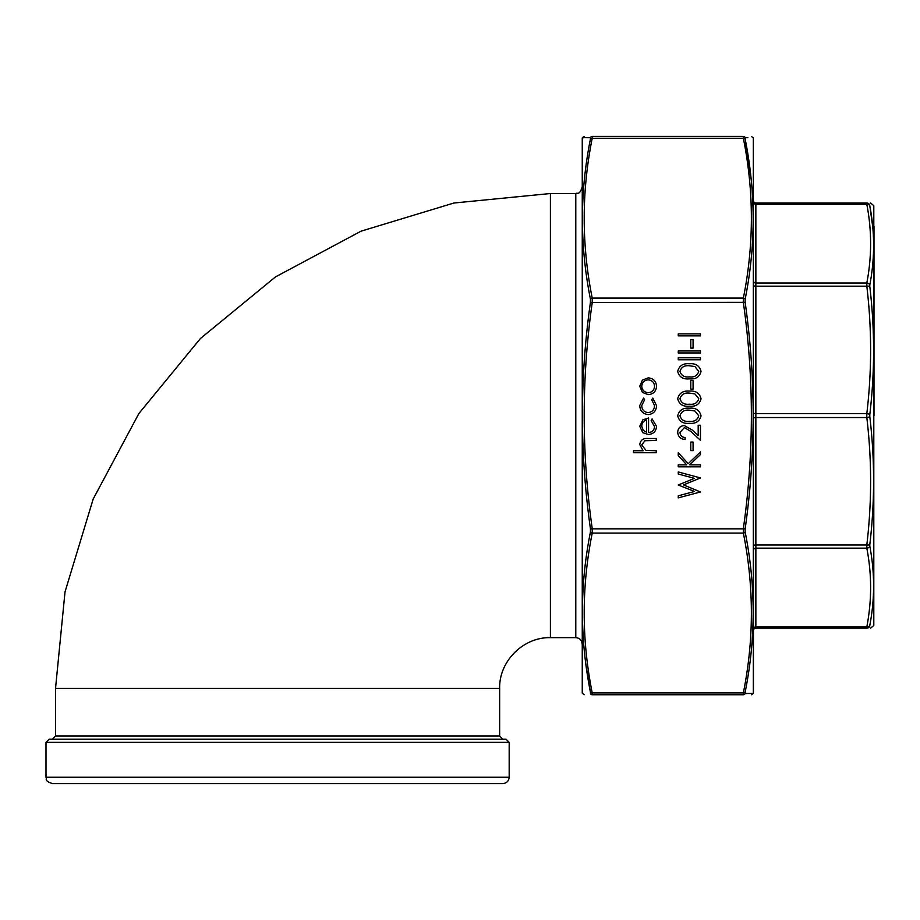 <?xml version="1.0" encoding="UTF-8"?>
<svg xmlns="http://www.w3.org/2000/svg" width="920" height="920" viewBox="0 0 920 920"><rect width="100%" height="100%" fill="white"/><g stroke="black" fill="none" stroke-linecap="round" stroke-linejoin="round"><path stroke-width="1.38" d="M499.652 688.413L55.522 688.413L55.522 736L499.652 736L499.652 688.413C498.95 661.296 523.296 636.95 550.413 637.652L575.793 637.652C579.646 638.031 581.762 640.147 582.141 644M277.587 783.587L466.693 783.587M277.587 739.174L506 739.174L509.174 742.348L46 742.348L49.174 739.174L277.587 739.174M502.826 783.587L52.348 783.587C43.665 780.574 47.219 779.113 46 777.239L509.174 777.239C508.794 781.091 506.678 783.207 502.826 783.587M753.445 595.32L753.445 550.114A2.415 1.955 0 0 1 755.86 548.159L755.86 626.922L866.812 626.922C871.872 600.668 871.872 574.413 866.812 548.159L866.812 544.985C871.872 502.504 871.872 460.023 866.812 417.542L866.812 413.62C871.872 371.139 871.872 328.659 866.812 286.177L866.812 283.015C871.872 256.76 871.872 230.506 866.812 204.251L866.812 203.032A3.174 3.151 90 0 1 869.803 205.171C874.851 205.102 874.851 205.102 869.803 205.171L869.803 205.781L869.803 205.171M755.86 628.141L755.86 626.922A2.415 1.955 -0 0 0 753.445 628.877L753.445 630.545A2.415 2.415 0 0 1 755.86 628.141L866.812 628.141C871.872 628.141 871.872 628.141 866.812 628.141L866.812 626.922L866.812 628.141A3.174 3.151 90 0 0 869.803 626.002C874.851 626.071 874.851 626.071 869.803 626.002L869.803 625.393L869.803 626.002M753.445 415.587L753.445 643.517M873.804 205.677L873.804 625.496L873.804 205.677L870.619 203.032M874 415.587L874 226.469M872.827 227.642L869.803 205.781A3.174 2.553 -10.7 0 0 866.812 204.251L755.86 204.251L755.86 203.032A2.415 2.415 0 0 1 753.445 200.629A2.415 2.415 0 0 0 755.86 203.032L866.812 203.032M869.803 205.781C874.851 232.15 874.851 258.531 869.803 284.935L869.803 286.534C874.851 329.256 874.851 371.956 869.803 414.598L869.803 416.576C874.851 459.344 874.851 502.032 869.803 544.64L869.803 546.238C874.851 572.712 874.851 599.104 869.803 625.393A3.174 2.553 -169.3 0 1 866.812 626.922M869.803 286.534A3.174 0.977 173.3 0 0 866.812 286.177L755.86 286.177L755.86 413.62L866.812 413.62A3.174 0.977 -173.3 0 1 869.803 414.598L869.803 416.576A3.174 0.977 173.3 0 1 866.812 417.542L755.86 417.542L755.86 544.985L866.812 544.985A3.174 0.977 -173.3 0 0 869.803 544.64M753.445 202.296A2.415 1.955 0 0 0 755.86 204.251L755.86 283.015L866.812 283.015A3.174 2.553 10.7 0 1 869.803 284.935M869.803 546.238A3.174 2.553 169.3 0 1 866.812 548.159L755.86 548.159L755.86 544.985A2.415 0.747 0 0 0 753.445 545.732M643.551 398.072L644.586 399.74L641.734 405.651C641.942 409.779 644.069 412.103 648.094 412.597C652.176 412.114 654.327 409.791 654.545 405.639L651.705 399.74L652.797 398.072L656.546 405.674C656.259 410.998 653.499 413.966 648.278 414.586C642.907 413.988 640.067 410.952 639.745 405.501L643.551 398.072M651.13 420.635L652.061 418.864L656.546 426.351C656.109 431.422 653.327 434.136 648.186 434.516L642.769 432.653L639.745 426.305L642.942 419.773L648.565 418.002L648.565 432.526C652.234 432.228 654.235 430.249 654.545 426.604L651.13 420.635M633.477 450.742L643.091 450.742L639.745 444.567C640.469 440.105 643.206 438.081 647.967 438.506L656.259 438.506L656.259 440.496L644.931 440.726L641.734 444.923L646.035 450.443L656.259 450.742L656.259 452.743L633.477 452.743L633.477 450.742M678.258 333.879L700.465 333.879L700.465 335.869L678.258 335.869L678.258 333.879M690.793 380.57L693.07 380.57L693.07 389.114L690.793 389.114L690.793 380.57M689.379 423.269C683.065 423.924 679.178 421.452 677.695 415.851C679.144 410.182 683.043 407.629 689.379 408.181C695.704 407.629 699.591 410.182 701.04 415.851C699.556 421.44 695.669 423.913 689.379 423.269M690.793 442.06L693.07 442.06L693.07 450.604L690.793 450.604L690.793 442.06M678.258 464.841L686.722 464.841L678.258 455.584L678.258 452.743L688.229 463.657L700.465 451.881L700.465 454.537L689.747 464.841L700.465 464.841L700.465 466.831L678.258 466.831L678.258 464.841M678.258 495.811L694.543 491.464L678.258 485.001L694.439 478.365L678.258 473.995L678.258 471.96L700.465 477.94L683.48 484.909L700.465 491.958L678.258 497.869L678.258 495.811M584.453 137.678L590.433 137.712A1.909 1.886 -90 0 1 592.227 136.413C581.532 136.413 581.532 136.413 592.227 136.413C581.532 136.413 581.532 136.413 592.227 136.413L592.227 138.276C581.532 191.544 581.532 244.823 592.227 298.091L592.227 302.577C581.532 377.913 581.532 453.261 592.227 528.597L592.227 533.082C581.532 586.351 581.532 639.63 592.227 692.898L592.227 694.761C581.532 694.761 581.532 694.761 592.227 694.761C581.532 694.761 581.532 694.761 592.227 694.761A1.909 1.886 -90 0 1 590.433 693.461C579.761 693.519 579.761 693.519 590.433 693.461L590.433 692.15L590.433 693.461M592.227 694.761L743.36 694.761C754.043 694.761 754.043 694.761 743.36 694.761L743.36 692.898C754.043 639.63 754.043 586.351 743.36 533.082L743.36 528.597C754.043 453.261 754.043 377.913 743.36 302.577L743.36 298.091C754.043 244.823 754.043 191.544 743.36 138.276L743.36 136.413C754.043 136.413 754.043 136.413 743.36 136.413L592.227 136.413M639.745 386.25L642.413 380.086L648.186 377.867C653.327 378.338 656.109 381.133 656.546 386.25C656.121 391.379 653.338 394.185 648.186 394.657L642.436 392.437L639.745 386.25M685.089 437.506L685.089 439.507C680.581 439.139 678.12 436.724 677.695 432.262C677.994 428.168 680.19 425.925 684.296 425.546L692.265 430.042L698.188 435.597L698.188 425.27L700.465 425.27L700.465 440.358L691.276 431.744L684.469 427.547L679.972 432.365C680.225 435.482 681.927 437.207 685.089 437.506M689.379 406.191C683.065 406.847 679.178 404.374 677.695 398.762C679.144 393.104 683.043 390.551 689.379 391.103C695.704 390.551 699.591 393.104 701.04 398.762C699.556 404.363 695.669 406.835 689.379 406.191M690.793 339.572L693.07 339.572L693.07 348.116L690.793 348.116L690.793 339.572M678.258 350.957L700.465 350.957L700.465 352.947L678.258 352.947L678.258 350.957M678.258 357.788L700.465 357.788L700.465 359.789L678.258 359.789L678.258 357.788M689.379 378.856C683.065 379.511 679.178 377.039 677.695 371.438C679.144 365.769 683.043 363.216 689.379 363.768C695.704 363.216 699.591 365.769 701.04 371.438C699.556 377.027 695.669 379.5 689.379 378.856M745.154 302.335L592.227 302.577L590.433 302.335L590.433 299.184A1.909 1.334 -11 0 1 592.227 298.091L743.36 298.091A1.909 1.334 -169 0 1 745.154 299.184L745.154 302.335C755.826 377.982 755.826 453.491 745.154 528.839L745.154 531.99C755.826 585.534 755.826 638.917 745.154 692.15L745.154 693.461L745.154 692.15A1.909 1.334 -169 0 1 743.36 692.898L592.227 692.898A1.909 1.334 169 0 1 590.433 692.15C579.761 638.698 579.761 585.316 590.433 531.99L590.433 528.839C579.761 453.192 579.761 377.683 590.433 302.335M582.256 138L582.256 693.174L582.256 138L583.97 137.678M590.433 137.712L590.433 139.023L590.433 137.712C579.761 137.655 579.761 137.655 590.433 137.712M586.04 665.505L590.433 692.15M590.433 299.184C579.761 245.64 579.761 192.257 590.433 139.023A1.909 1.334 11 0 1 592.227 138.276L743.36 138.276A1.909 1.334 169 0 1 745.154 139.023L745.154 137.712L747.88 137.701M753.331 693.174L753.331 138L753.445 692.519L753.216 693.507L751.617 693.496M745.154 528.839L590.433 528.839M745.154 531.99A1.909 1.334 169 0 1 743.36 533.082L592.227 533.082A1.909 1.334 -169 0 1 590.433 531.99M751.122 693.496L745.154 693.461C755.826 693.519 755.826 693.519 745.154 693.461A1.909 1.886 -90 0 1 743.36 694.761M751.606 183.908L751.168 179.296M751.145 179.124L745.154 139.023C755.826 192.464 755.826 245.858 745.154 299.184M743.36 136.413A1.909 1.886 -90 0 1 745.154 137.712C755.826 137.655 755.826 137.655 745.154 137.712L745.154 139.023M648.197 392.667C652.107 392.311 654.223 390.172 654.545 386.262C654.223 382.352 652.107 380.213 648.197 379.856C644.287 380.213 642.137 382.352 641.734 386.262C642.125 390.172 644.276 392.311 648.197 392.667M698.763 415.782L694.945 411.022L689.367 410.182C684.469 409.664 681.329 411.539 679.972 415.782C681.306 420.06 684.445 421.9 689.367 421.279C694.278 421.9 697.418 420.06 698.763 415.782M698.763 398.705L694.945 393.933L689.367 393.093C684.469 392.587 681.329 394.45 679.972 398.705C681.306 402.983 684.445 404.811 689.367 404.202C694.278 404.811 697.418 402.983 698.763 398.705M641.734 426.202L643.264 430.387L646.576 432.319L646.576 420.003C643.482 420.888 641.861 422.959 641.734 426.202M698.763 371.369L694.945 366.608L689.367 365.757C684.469 365.251 681.329 367.126 679.972 371.369C681.306 375.647 684.445 377.487 689.367 376.866C694.278 377.487 697.418 375.647 698.763 371.369M575.793 637.652L575.793 193.522C577.668 192.303 579.117 195.845 582.141 187.174M550.413 637.652L550.413 193.522L575.793 193.522M753.445 412.884A2.415 0.747 0 0 0 755.86 413.62L755.86 417.542A2.415 0.747 -0 0 0 753.445 418.289M753.445 281.06A2.415 1.955 -0 0 0 755.86 283.015L755.86 286.177A2.415 0.747 0 0 1 753.445 285.441M755.86 203.032A2.415 2.415 0 0 1 753.445 200.629M55.522 688.413L65.021 591.87L93.184 499.042L138.909 413.482L200.445 338.491L275.436 276.943L361.008 231.196L453.859 203.032L550.413 193.522M509.174 777.239L509.174 742.348M46 777.239L46 742.348M499.652 736L502.826 739.174M55.522 736L52.348 739.174M873.804 625.496L870.619 628.141M582.256 693.174L584.165 694.761M582.371 137.666L584.165 136.413M753.331 138L751.421 136.413M753.216 693.507L751.421 694.761"/></g></svg>
